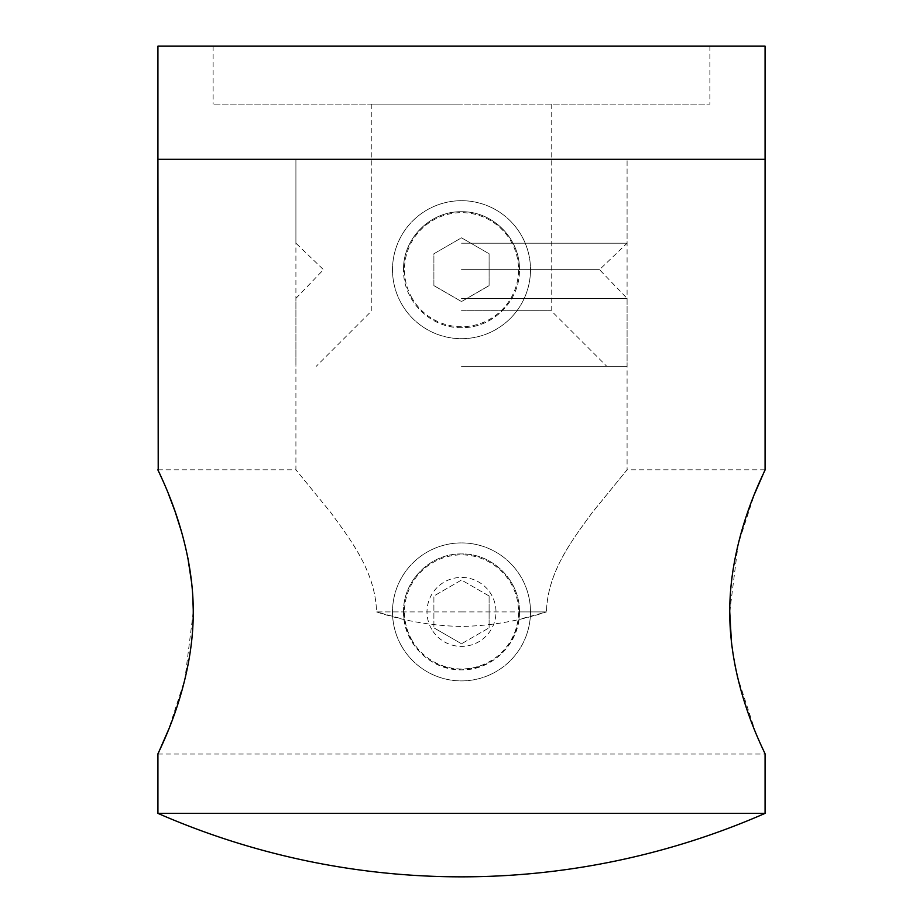 <?xml version="1.0" encoding="UTF-8"?>
<svg xmlns="http://www.w3.org/2000/svg" width="923" height="923" viewBox="0 0 923 923"><rect width="100%" height="100%" fill="white"/><g stroke="black" fill="none" stroke-linecap="round" stroke-linejoin="round"><path stroke-width="0.69" stroke-dasharray="4.62 3.46" d="M709.879 46.15L213.121 46.15L709.879 46.15L709.879 104.103L213.121 104.103L709.879 104.103M213.121 46.15L213.121 104.103M461.5 366.293L627.086 366.293L461.5 366.293M461.5 310.728L551.193 310.728L461.5 310.728M461.5 104.103L371.807 104.103L461.5 104.103M461.5 298.394L627.086 298.394L461.5 298.394M461.5 269.666L599.512 269.666L461.5 269.666M461.5 243.199L627.086 243.199L461.5 243.199M765.075 46.15L157.925 46.15M765.075 159.298L157.925 159.298L765.075 159.298M461.5 611.914L546.462 611.914L518.968 619.402L519.453 611.914C520.168 642.95 492.582 670.594 461.5 669.867C430.487 670.571 402.843 643.054 403.547 611.914L404.032 619.402L376.538 611.914C403.997 621.006 432.322 625.852 461.5 626.452C490.748 625.863 519.072 621.006 546.462 611.914L519.453 611.914C520.053 580.694 492.732 553.373 461.535 553.95C430.303 553.362 402.993 580.579 403.547 611.914L376.538 611.914C375.442 570.518 348.882 537.797 330.884 512.703L295.914 469.784L330.884 512.692C348.848 537.763 375.488 570.564 376.538 611.914L461.5 611.914M404.032 619.402C410.527 650.542 429.668 667.364 461.442 669.867C493.332 667.375 512.507 650.553 518.968 619.402M157.925 754.033L765.075 754.033L755.752 732.85L737.535 676.974M735.193 666.187L731.431 641.981M193.253 611.914L184.865 679.478L168.401 730.012M158.214 470.407L159.229 472.599M162.494 479.822L168.471 493.99M181.785 532.64L187.831 557.711M191.753 583.532L192.711 594.85M461.5 327.653C430.487 328.357 402.843 300.84 403.547 269.689C402.947 300.944 430.291 328.219 461.477 327.653C492.801 328.219 520.041 300.91 519.453 269.689C520.168 300.725 492.582 328.38 461.5 327.653M519.453 269.689C520.03 238.446 492.744 211.148 461.488 211.736C430.268 211.159 402.924 238.492 403.547 269.689C402.797 238.63 430.499 210.998 461.5 211.736C492.582 211.021 520.18 238.642 519.453 269.689M157.925 469.784L295.914 469.784L295.914 159.298L627.086 159.298L295.914 159.298L295.914 243.199L323.488 269.666L295.914 298.394L295.914 366.293M765.075 469.784L627.086 469.784L592.116 512.692C574.152 537.763 547.512 570.564 546.462 611.914C547.558 570.518 574.118 537.797 592.116 512.703L627.086 469.784L627.086 159.298L627.086 243.199L599.512 269.666L627.086 298.394L627.086 366.293M157.925 813.371L765.075 813.371M729.747 611.914L738.135 544.328L754.645 493.69M403.547 611.914C402.797 580.844 430.499 553.212 461.5 553.95C492.582 553.235 520.18 580.855 519.453 611.914M433.902 285.622L461.5 301.556L489.098 285.622L489.098 253.756L461.5 237.822L433.902 253.756L433.902 285.622L461.5 301.556L489.098 285.622L489.098 253.756L461.5 237.822L433.902 253.756L433.902 285.622M412.096 298.221A57.041 57.041 0 0 1 432.979 220.297A57.041 57.041 0 0 1 510.904 241.168A57.041 57.041 0 0 1 490.021 319.093A57.041 57.041 0 0 1 412.096 298.221M401.747 304.186A68.994 68.994 0 0 1 427.003 209.948A68.994 68.994 0 0 1 521.253 235.192A68.994 68.994 0 0 1 495.997 329.442A68.994 68.994 0 0 1 401.747 304.186A68.994 68.994 0 0 1 427.003 209.948A68.994 68.994 0 0 1 521.253 235.192A68.994 68.994 0 0 1 495.997 329.442A68.994 68.994 0 0 1 401.747 304.186M461.5 643.781L433.902 627.848L461.5 643.781L489.098 627.848L461.5 643.781M489.098 595.981L489.098 627.848L489.098 595.981L461.5 580.036L433.902 595.981L433.902 627.848L433.902 595.981L461.5 580.036L489.098 595.981M412.096 640.435A57.041 57.041 0 0 1 432.979 562.511A57.041 57.041 0 0 1 510.904 583.382A57.041 57.041 0 0 1 490.021 661.306A57.041 57.041 0 0 1 412.096 640.435M401.747 646.412A68.994 68.994 0 0 1 427.003 552.162A68.994 68.994 0 0 1 521.253 577.417A68.994 68.994 0 0 1 495.997 671.656A68.994 68.994 0 0 1 401.747 646.412A68.994 68.994 0 0 1 427.003 552.162A68.994 68.994 0 0 1 521.253 577.417A68.994 68.994 0 0 1 495.997 671.656A68.994 68.994 0 0 1 401.747 646.412M431.629 629.163A34.497 34.497 0 0 1 444.251 582.032A34.497 34.497 0 0 1 491.371 594.666A34.497 34.497 0 0 1 478.749 641.785A34.497 34.497 0 0 1 431.629 629.163M551.193 104.103L551.193 310.728L606.757 366.293M371.807 104.103L371.807 310.728L316.243 366.293"/><path stroke-width="1.38" d="M158.214 470.407L157.925 159.298L461.5 159.298L157.925 159.298L157.925 46.15L765.075 46.15L765.075 159.298L461.5 159.298L765.075 159.298L765.075 469.784L754.645 493.69M729.747 611.914C729.585 689.158 766.425 754.945 765.075 754.033C766.436 754.91 729.574 689.216 729.747 611.914C729.574 534.717 766.436 468.838 765.075 469.784C766.413 468.826 729.528 534.948 729.747 611.914L731.431 641.981M737.535 676.974L735.193 666.187M168.401 730.012L157.925 754.033L157.925 813.371A757.691 757.691 0 0 0 765.075 813.371L157.925 813.371M193.253 611.914C193.403 689.25 156.564 754.945 157.925 754.033C156.587 754.945 193.461 688.939 193.253 611.914C193.426 534.671 156.518 468.722 157.925 469.784C156.668 468.965 193.484 535.109 193.253 611.914M159.229 472.599L162.494 479.822M168.471 493.99L175.024 511.354M175.116 511.63L181.785 532.64M187.831 557.711L191.753 583.532M192.711 594.85L193.23 609.18M765.075 813.371L765.075 754.033"/></g></svg>
